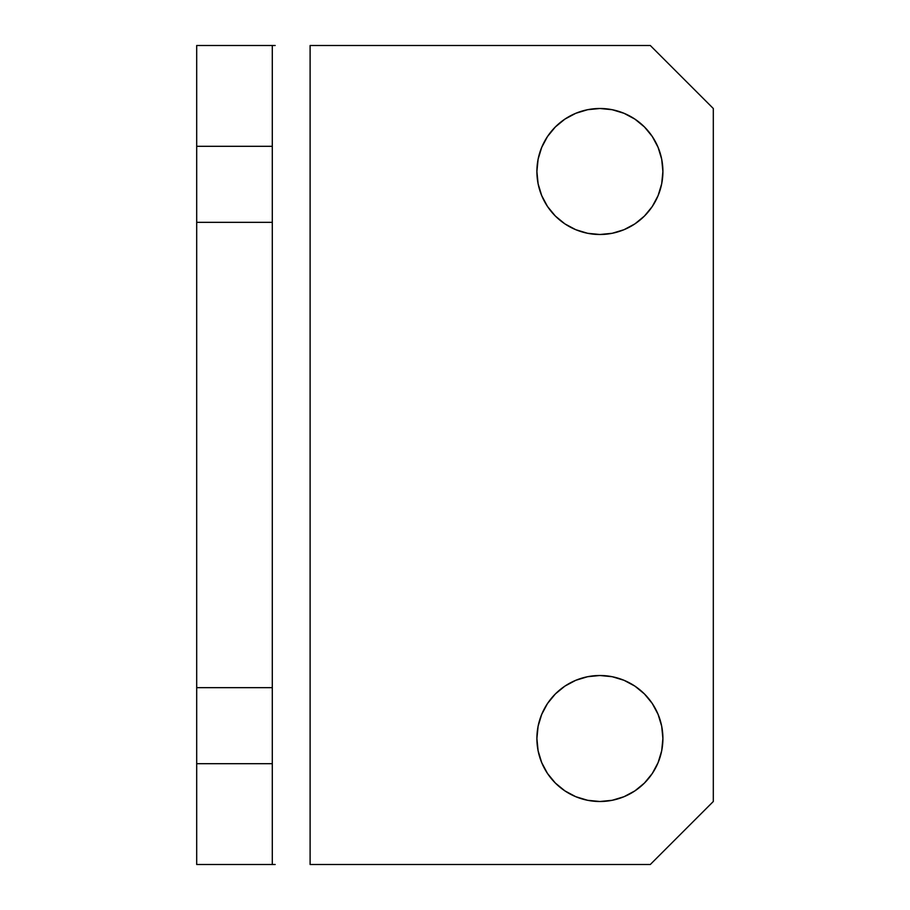 <?xml version="1.0" encoding="UTF-8"?>
<svg xmlns="http://www.w3.org/2000/svg" width="910" height="910" viewBox="0 0 910 910"><rect width="100%" height="100%" fill="white"/><g stroke="black" fill="none" stroke-linecap="round" stroke-linejoin="round"><path stroke-width="1.36" d="M538.106 750.795L536.9 738.499L538.106 750.795L541.7 762.614L547.513 773.5L555.35 783.044L564.894 790.881L575.791 796.705L587.61 800.288L599.895 801.505A62.995 62.995 0 0 1 536.9 738.499A62.995 62.995 0 0 1 599.895 675.504L587.61 676.71L599.895 675.504A62.995 62.995 0 0 1 662.901 738.499A62.995 62.995 0 0 1 599.895 801.505L612.191 800.288L624.01 796.705L634.896 790.881L644.451 783.044L652.288 773.5L658.101 762.614L661.695 750.795L662.901 738.499L661.695 750.795M538.106 183.786L536.9 171.501L538.106 183.786L541.7 195.605L547.513 206.502L555.35 216.045L564.894 223.883L575.791 229.707L587.61 233.29L599.895 234.496A62.995 62.995 0 0 1 536.9 171.501A62.995 62.995 0 0 1 599.895 108.495L587.61 109.712L575.791 113.295L564.894 119.119L555.35 126.956L547.513 136.5L541.7 147.386L538.106 159.204L536.9 171.501L538.106 159.204M272.295 241.298L272.295 45.5L196.696 45.5L196.696 146.305L272.295 146.305L272.295 222.324L196.696 222.324L196.696 146.305L196.696 645.884M196.696 668.702L196.696 864.5L272.295 864.5L272.295 264.116M536.9 738.499L538.106 726.214L536.9 738.499M658.101 714.395L661.695 726.214L662.901 738.499L661.695 726.214L658.101 714.395L652.288 703.498L644.451 693.955L634.896 686.117L624.01 680.293L612.191 676.71L599.895 675.504M658.101 147.386L661.695 159.204L662.901 171.501L661.695 183.786L662.901 171.501L661.695 159.204L658.101 147.386L652.288 136.5L644.451 126.956L634.896 119.119L624.01 113.295L612.191 109.712L599.895 108.495A62.995 62.995 0 0 1 662.901 171.501A62.995 62.995 0 0 1 599.895 234.496L612.191 233.29L624.01 229.707L634.896 223.883L644.451 216.045L652.288 206.502L658.101 195.605L661.695 183.786M713.303 801.505L713.303 108.495L713.303 801.505L650.297 864.5L310.105 864.5L310.105 45.5L650.297 45.5L713.303 108.495L650.297 45.5L310.105 45.5L310.105 864.5L650.297 864.5L713.303 801.505M587.61 676.71L575.791 680.293L564.894 686.117L555.35 693.955L547.513 703.498L541.7 714.395L538.106 726.214M272.295 763.695L196.696 763.695L196.696 687.676L272.295 687.676L272.295 864.5L196.696 864.5L196.696 763.695L272.295 763.695M275.173 864.5L272.295 864.5M272.295 45.5L272.295 146.305L196.696 146.305L196.696 45.5L275.173 45.5M196.696 687.676L196.696 222.324L272.295 222.324L272.295 687.676L196.696 687.676"/></g></svg>
